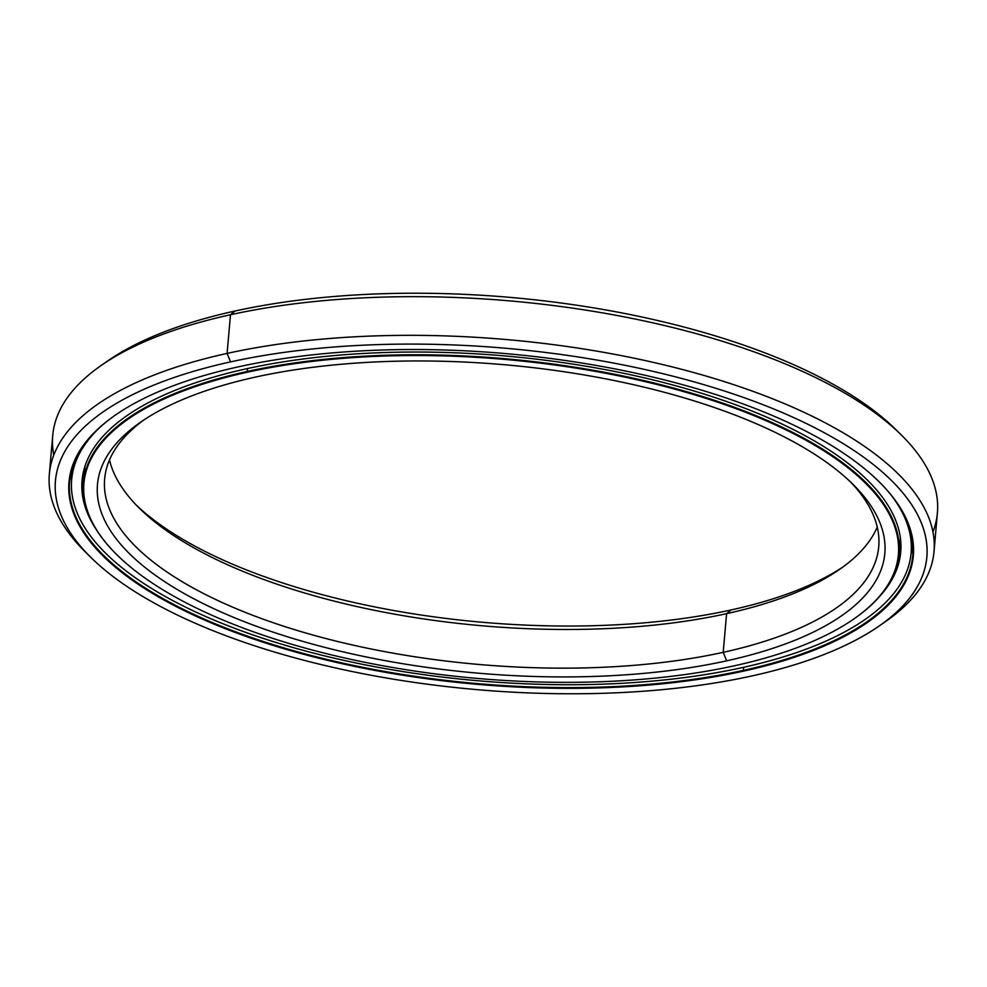 <?xml version="1.0" encoding="UTF-8"?>
<svg xmlns="http://www.w3.org/2000/svg" width="987" height="987" viewBox="0 0 987 987"><rect width="100%" height="100%" fill="white"/><g stroke="black" fill="none" stroke-linecap="round" stroke-linejoin="round"><path stroke-width="1.48" d="M116.491 554.349A409.334 160.313 5 0 1 83.414 482.754A409.334 160.313 5 0 1 247.268 371.457L247.527 368.546L247.268 371.457A409.334 160.313 -175 0 0 116.256 554.126A409.334 160.313 -175 0 0 116.491 554.349M734.747 665.707A408.778 160.091 5 0 1 116.713 554.583A408.778 160.091 5 0 1 247.564 372.161L247.268 371.457L247.564 372.161A408.778 160.091 -175 0 0 164.521 590.794A408.778 160.091 -175 0 0 734.747 665.707A408.778 160.091 -175 0 0 817.791 447.086A408.778 160.091 -175 0 0 247.564 372.161A408.778 160.091 5 0 1 754.265 415.761A408.778 160.091 5 0 1 853.706 619.059A408.778 160.091 5 0 1 734.747 665.707M723.212 652.333L726.642 660.834A395.182 154.774 -175 0 0 853.126 484.481A395.182 154.774 -175 0 0 255.658 377.046A395.182 154.774 -175 0 0 140.66 422.14A395.182 154.774 -175 0 0 236.794 618.676A395.182 154.774 -175 0 0 726.642 660.834L723.212 652.333A388.52 152.158 -175 0 0 878.726 546.699A388.52 152.158 -175 0 0 850.276 481.705A388.52 152.158 5 0 1 723.212 652.333L726.592 613.667L723.212 652.333A388.52 152.158 5 0 1 244.307 611.989A388.52 152.158 5 0 1 143.954 419.919A388.52 152.158 -175 0 0 104.647 478.966A388.52 152.158 -175 0 0 312.126 634.801A388.52 152.158 -175 0 0 723.212 652.333M877.258 527.083A388.52 152.158 5 0 1 726.592 613.667A388.52 152.158 -175 0 0 839.653 569.326A388.52 152.158 -175 0 0 877.258 527.083M731.096 609.954L726.592 613.667L731.096 609.954A395.182 154.774 -175 0 0 842.812 567.081A395.182 154.774 5 0 1 731.096 609.954A395.182 154.774 5 0 1 136.477 505.295A395.182 154.774 -175 0 0 731.096 609.954M109.495 459.917A388.52 152.158 -175 0 0 139.192 508.046A388.52 152.158 -175 0 0 726.592 613.667A388.52 152.158 5 0 1 337.801 602.033A388.52 152.158 5 0 1 109.495 459.917M726.642 660.834A395.182 154.774 5 0 1 175.378 588.4A395.182 154.774 5 0 1 255.658 377.046A395.182 154.774 5 0 1 806.922 449.48A395.182 154.774 5 0 1 726.642 660.834M853.977 618.874A409.334 160.313 -175 0 0 854.248 618.689A409.334 160.313 -175 0 0 754.66 415.12A409.334 160.313 -175 0 0 247.268 371.457A409.334 160.313 5 0 1 680.376 389.927A409.334 160.313 5 0 1 898.972 554.102A409.334 160.313 5 0 1 853.977 618.874M84.709 474.463A409.334 160.313 5 0 1 84.833 466.678M911.001 554.077A423.213 165.742 -175 0 0 912.987 546.921A423.213 165.742 5 0 1 911.001 554.077L912.987 546.921M53.804 455.044A444.027 173.897 5 0 1 101.254 365.412A444.027 173.897 5 0 1 230.477 314.742L234.98 311.028A437.364 171.294 -175 0 0 107.694 360.934L101.254 365.412M879.059 626.066L885.499 621.588A444.027 173.897 -175 0 0 777.485 400.759A444.027 173.897 -175 0 0 227.096 353.408L230.526 361.896A437.364 171.294 5 0 1 772.661 408.544A437.364 171.294 5 0 1 879.059 626.066A437.364 171.294 5 0 1 751.773 675.972A437.364 171.294 -175 0 0 840.628 442.065A437.364 171.294 -175 0 0 230.526 361.896A437.364 171.294 -175 0 0 141.672 595.815A437.364 171.294 -175 0 0 751.773 675.972A437.364 171.294 5 0 1 90.533 557.075A437.364 171.294 5 0 1 230.526 361.896L227.096 353.408A444.027 173.897 -175 0 0 84.968 551.548A444.027 173.897 -175 0 0 87.818 554.324A444.027 173.897 5 0 1 49.35 474.13A444.027 173.897 5 0 1 227.096 353.408L230.477 314.742A444.027 173.897 -175 0 0 52.73 435.464L49.35 474.13M743.384 670.383L743.68 671.098A423.768 165.964 -175 0 0 879.318 481.989A423.768 165.964 -175 0 0 238.632 366.782A423.768 165.964 -175 0 0 115.306 415.145A423.768 165.964 -175 0 0 218.398 625.894A423.768 165.964 -175 0 0 743.68 671.098L743.384 670.383A423.213 165.742 -175 0 0 912.802 555.311A423.213 165.742 -175 0 0 879.084 481.755A423.213 165.742 5 0 1 743.384 670.383L743.655 667.298L743.384 670.383A423.213 165.742 5 0 1 219.028 625.339A423.213 165.742 5 0 1 115.578 414.959A423.213 165.742 -175 0 0 69.596 481.545A423.213 165.742 -175 0 0 295.594 651.284A423.213 165.742 -175 0 0 743.384 670.383M71.582 480.632A423.213 165.742 5 0 1 70.867 473.242A423.213 165.742 -175 0 0 71.582 480.632L70.867 473.242M743.68 671.098A423.768 165.964 5 0 1 152.541 593.421A423.768 165.964 5 0 1 238.632 366.782A423.768 165.964 5 0 1 829.759 444.446A423.768 165.964 5 0 1 743.68 671.098M934.023 551.536L937.403 512.87A444.027 173.897 -175 0 0 700.289 334.778A444.027 173.897 -175 0 0 230.477 314.742L227.096 353.408A444.027 173.897 5 0 1 696.908 373.444A444.027 173.897 5 0 1 934.023 551.536A444.027 173.897 5 0 1 882.218 623.821M901.785 435.452L896.221 429.925A437.364 171.294 -175 0 0 234.98 311.028L230.477 314.742A444.027 173.897 5 0 1 901.785 435.452A444.027 173.897 5 0 1 932.949 531.956M104.536 363.179A437.364 171.294 5 0 1 234.98 311.028A437.364 171.294 5 0 1 898.935 432.676M742.446 667.57A421.326 165.014 5 0 1 296.655 648.558A421.326 165.014 5 0 1 71.656 479.571A421.326 165.014 5 0 1 101.365 426.051A421.326 165.014 -175 0 0 235.56 628.657A421.326 165.014 -175 0 0 742.446 667.57A421.326 165.014 -175 0 0 891.15 495.141A421.326 165.014 5 0 1 911.1 553.016A421.326 165.014 5 0 1 742.446 667.57M899.046 553.238L900.798 542.221L899.046 553.238M879.072 597.036A410.888 160.918 -175 0 0 900.712 552.103A410.888 160.918 -175 0 0 681.289 387.299A410.888 160.918 -175 0 0 246.528 368.768A410.888 160.918 -175 0 0 82.057 480.484A410.888 160.918 -175 0 0 95.566 528.489A410.888 160.918 5 0 1 246.528 368.768A410.888 160.918 5 0 1 732.403 403.597A410.888 160.918 5 0 1 879.072 597.036M83.994 476.215L84.524 467.665L83.994 476.215M83.414 482.754L84.882 466.061M900.44 537.422L898.972 554.102M90.533 557.075L84.968 551.548M71.656 479.571L72.841 466.135M912.284 539.581L911.1 553.016"/></g></svg>
